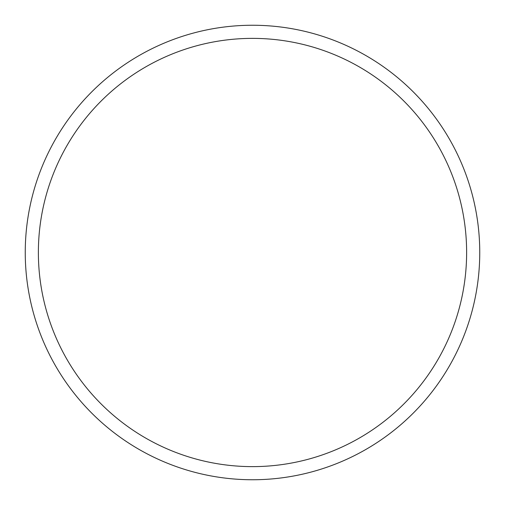<?xml version="1.0" encoding="UTF-8"?>
<svg xmlns="http://www.w3.org/2000/svg" width="505" height="505" viewBox="0 0 505 505"><rect width="100%" height="100%" fill="white"/><g stroke="black" fill="none" stroke-linecap="round" stroke-linejoin="round"><path stroke-width="0.76" d="M252.5 25.25A227.25 227.25 0 0 1 479.75 252.5A227.25 227.25 0 0 1 252.5 479.75A227.25 227.25 0 0 1 25.25 252.5A227.25 227.25 0 0 1 252.5 25.25M252.5 38.374A214.126 214.126 0 0 1 466.626 252.5A214.126 214.126 0 0 1 252.5 466.626A214.126 214.126 0 0 1 38.374 252.5A214.126 214.126 0 0 1 252.5 38.374"/></g></svg>
